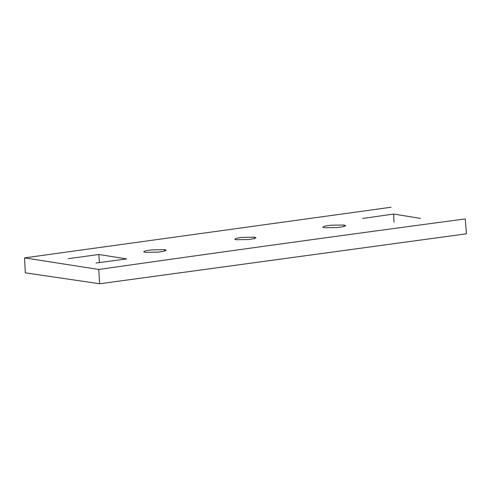 <?xml version="1.0" encoding="UTF-8"?>
<svg xmlns="http://www.w3.org/2000/svg" width="491" height="491" viewBox="0 0 491 491"><rect width="100%" height="100%" fill="white"/><g stroke="black" fill="none" stroke-linecap="round" stroke-linejoin="round"><path stroke-width="0.74" d="M362.72 218.464L393.629 214.045L394.009 222.122M420.449 218.391L393.629 214.045M164.614 249.674L166.204 250.238L163.994 251.232L158.298 252.122L145.348 252.343L143.642 251.815L145.637 250.809L151.394 249.901L164.614 249.674L164.712 251.054M99.397 262.575L98.851 254.504L126.678 258.898L96.107 263.041M98.851 254.504L68.274 258.659M98.752 269.461L99.685 283.761L466.45 233.808L465.247 218.925C343.866 235.103 221.699 251.951 98.752 269.461L24.55 257.873L391.045 207.239M343.915 225.025L330.572 225.209L324.717 226.142L322.802 227.186L324.655 227.726L337.513 227.523L343.307 226.658L345.689 225.67L343.915 225.025L344.001 226.492M236.318 239.718L248.771 239.516L254.178 238.657L255.983 237.699L254.387 237.196L241.621 237.423L236.202 238.325L234.808 239.313L236.318 239.718M24.55 257.873L25.323 272.836L99.685 283.761M254.473 238.583L254.387 237.196"/></g></svg>
